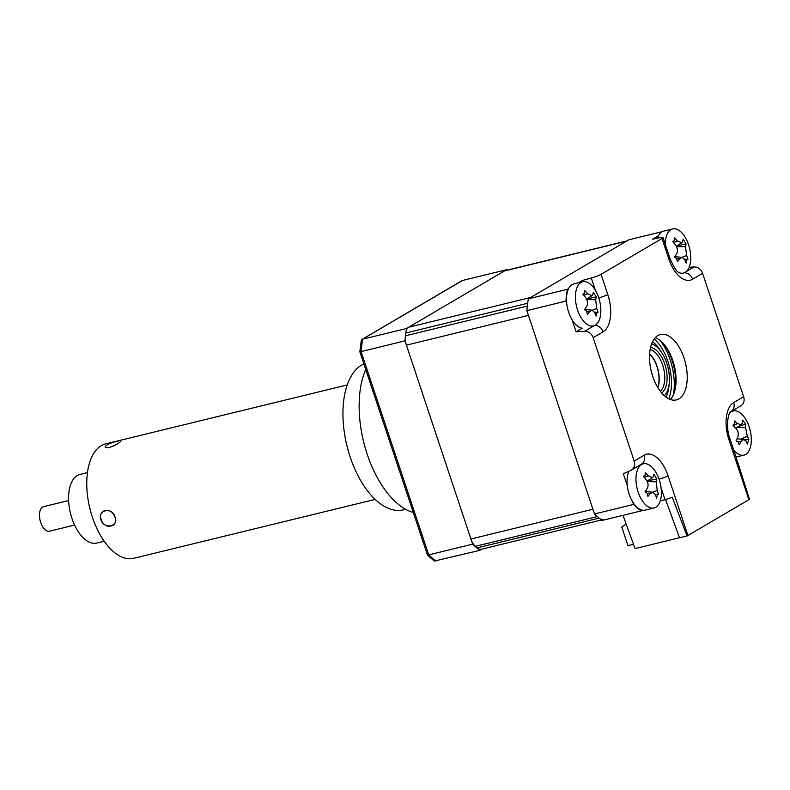 <?xml version="1.0" encoding="UTF-8"?>
<svg xmlns="http://www.w3.org/2000/svg" width="790" height="790" viewBox="0 0 790 790"><rect width="100%" height="100%" fill="white"/><g stroke="black" fill="none" stroke-linecap="round" stroke-linejoin="round"><path stroke-width="1.19" d="M403.364 509.836A75.731 39.559 -103.7 0 1 403.295 509.856A75.731 39.559 -103.7 0 1 347.798 449.085A75.731 39.559 -103.7 0 1 363.874 363.904M413.091 511.841L411.955 512.118A84.155 43.954 -103.7 0 1 366.787 452.986A84.155 43.954 -103.7 0 1 365.731 369.483M101.021 520.136C104.695 529.922 119.488 526.318 114.965 516.729C111.864 506.469 97.052 510.103 101.021 520.136M375.151 499.399L133.698 558.313A58.904 30.771 -103.7 0 1 94.049 521.835A58.904 30.771 -103.7 0 1 105.771 443.852L347.225 384.937M116.861 441.442C107.865 442.854 100.073 449.145 109.524 447.367C118.036 444.77 125.867 438.46 116.861 441.442C107.884 442.844 100.063 449.145 109.524 447.367C118.066 444.76 125.847 438.47 116.871 441.442M111.212 525.903C120.1 524.422 113.819 508.098 105.297 510.528C95.847 512.463 102.098 528.806 111.212 525.903M74.606 525.083L49.533 531.206A12.62 6.596 -103.7 0 1 42.462 526.397A12.62 6.596 -103.7 0 1 39.5 514.083A12.62 6.596 -103.7 0 1 43.549 506.676L68.621 500.564M104.201 541.249L96.745 543.076A35.343 18.456 -103.7 0 1 76.966 529.596A35.343 18.456 -103.7 0 1 68.661 495.132A35.343 18.456 -103.7 0 1 79.987 474.405L87.443 472.578M670.345 399.483A33.664 17.578 76.3 0 0 672.863 360.744A33.664 17.578 76.3 0 0 655.265 337.666M652.747 376.405A33.664 17.578 -103.7 0 1 660.4 334.516A33.664 17.578 -103.7 0 1 684.021 358.028A33.664 17.578 -103.7 0 1 676.358 399.918A33.664 17.578 -103.7 0 1 652.747 376.405M582.961 281.714L582.526 280.411L591.305 278.021A8.413 1.116 -18.4 0 0 601.052 274.318L607.757 294.502A30.751 16.057 -103.7 0 1 603.096 331.82L593.132 337.676A8.413 7.09 -120.4 0 0 584.649 331.287L576.107 331.81L582.23 328.215A22.722 11.87 76.3 0 1 568.79 312.633A22.722 11.87 76.3 0 1 568.602 288.636A22.722 11.87 76.3 0 1 573.826 283.946L582.744 281.763A22.722 11.87 76.3 0 0 577.53 286.454A22.722 11.87 76.3 0 0 581.094 317.728A22.722 11.87 76.3 0 0 593.517 325.915A22.722 11.87 76.3 0 0 598.731 321.224A22.722 11.87 76.3 0 0 595.176 289.95A22.722 11.87 76.3 0 0 582.744 281.763M566.746 303.686L565.897 301.109L526.851 310.638A159.886 83.513 -103.7 0 1 528.332 298.847L628.751 239.824L662.316 231.638M565.897 301.109A159.886 83.513 -103.7 0 1 567.368 289.318L528.332 298.847M576.107 331.81L572.118 319.832M567.368 289.318L568.642 288.567M578.428 282.82L582.526 280.411M627.309 485.722L623.32 473.743L630.904 470.327A8.413 7.09 -120.4 0 0 631.477 470.03A8.413 7.09 -120.4 0 0 634.182 461.074L644.146 455.218A8.413 7.09 59.6 0 1 641.44 464.174L641.49 464.145A22.436 11.722 76.3 0 1 644.63 463.631M644.146 455.218A30.751 16.057 -103.7 0 1 668.054 475.748L687.932 535.501A8.413 1.116 161.6 0 1 687.053 535.976L672.231 497.157A8.413 1.116 161.6 0 1 665.022 499.635L660.233 500.939M642.359 510.182L641.085 510.933A159.886 83.513 -103.7 0 1 633.531 504.445L632.671 501.867M641.085 510.933L602.049 520.452A159.886 83.513 -103.7 0 1 594.495 513.964L526.851 310.638M633.531 504.445L594.495 513.964M593.132 337.676L634.182 461.074M687.053 535.976L679.509 537.812L665.555 499.487M730.019 438.973L736.734 459.158A8.413 1.116 161.6 0 1 736.734 459.257L749.503 499.27A8.413 1.116 161.6 0 1 748.881 499.685L729.002 439.931A8.413 1.116 -18.4 0 0 730.019 438.973C725.25 426.58 728.479 411.778 730.957 411.57L740.931 405.714A8.413 7.09 59.6 0 0 743.637 396.758L702.587 273.35L692.613 279.206A30.751 16.057 -103.7 0 1 668.715 258.685L662 238.501L601.052 274.318M687.932 535.501L748.881 499.685M733.071 410.326L733.278 410.948M668.715 258.685A8.413 1.116 -18.4 0 0 669.723 257.728C673.495 266.734 676.576 271.691 678.946 272.58L681.306 273.686A22.436 11.722 76.3 0 0 683.992 272.906M689.147 267.267L694.104 266.971A8.413 7.09 59.6 0 1 702.587 273.35M662 238.501A8.413 1.116 -18.4 0 0 663.008 237.543A8.413 1.116 -18.4 0 0 659.976 237.662L652.629 239.212L658.544 235.736M664.291 344.598A37.871 19.78 -103.7 0 1 672.033 360.279A37.871 19.78 -103.7 0 1 675.164 389.174M660.233 340.549A42.917 22.416 -103.7 0 1 670.197 359.924A42.917 22.416 -103.7 0 1 673.436 394.635M679.489 537.753L635.091 548.586L622.994 515.347M626.184 524.125L621.76 527.049L627.941 545.643L633.531 544.28M405.231 338.476A159.886 83.513 76.3 0 0 404.994 340.826L472.637 544.152A159.886 83.513 76.3 0 0 479.826 550.354L481.93 549.119M479.826 550.354L434.47 561.038A159.531 83.325 76.3 0 1 427.439 554.985L428.713 554.866A159.886 83.513 76.3 0 0 435.902 561.068M507.081 270.16A159.886 83.513 76.3 0 0 506.528 269.726L406.554 328.482L362.63 339.196A159.886 83.513 76.3 0 0 361.07 351.54L428.713 554.866L472.637 544.152M506.528 269.726L462.614 280.44L361.415 339.828A159.531 83.325 76.3 0 0 359.885 351.915L427.439 554.985M406.554 328.482A159.886 83.513 76.3 0 0 406.218 330.694M404.994 340.826L359.885 351.915M461.261 281.151L462.614 280.44M361.415 339.828L362.63 339.196M658.534 494.402C657.566 494.293 656.944 495.518 656.668 498.085A57.492 31.956 -140.7 0 0 655.196 494.481L652.688 492.2L650.288 493.513A57.492 32.805 164.5 0 1 647.928 496.357L647.207 493.227L645.114 491.745A57.492 16.254 -44.9 0 0 647.227 488.487C648.61 485.741 648.284 482.838 646.24 479.797A57.492 31.956 -140.7 0 0 643.356 476.242L645.163 475.274L645.213 472.568A57.492 48.516 7.4 0 1 648.274 475.787L652.481 477.683L653.172 476.755A57.492 16.254 -44.9 0 0 653.962 474.296L656.767 478.898A57.492 32.805 164.5 0 1 656.243 481.781L657.231 490.462A57.492 48.516 7.4 0 1 658.534 494.402L655.078 494.234M638.083 468.49A22.722 11.87 76.3 0 0 641.648 499.764A22.722 11.87 76.3 0 0 654.071 507.95A22.722 11.87 76.3 0 0 659.285 503.26A22.722 11.87 76.3 0 0 655.73 471.986A22.722 11.87 76.3 0 0 643.297 463.799A22.722 11.87 76.3 0 0 638.083 468.49M643.623 476.568L645.163 475.274M628.889 471.235A22.722 11.87 76.3 0 0 630.282 497.137A22.722 11.87 76.3 0 0 645.154 510.123L654.071 507.95M647.158 481.09L656.767 478.898M626.875 240.93L505.373 270.575A12.62 6.596 76.3 0 0 504.415 270.97L408.667 327.238A12.62 6.596 76.3 0 0 405.695 333.044A159.886 83.513 76.3 0 0 405.339 335.839A12.62 6.596 76.3 0 0 406.425 345.131L470.919 539.007A12.62 6.596 76.3 0 0 475.363 546.325A159.886 83.513 76.3 0 0 477.15 547.865A12.62 6.596 76.3 0 0 481.426 549.238L601.427 519.958M475.363 546.325L597.358 516.561A159.886 83.513 76.3 0 0 599.156 518.102A12.62 6.596 76.3 0 0 603.432 519.474M627.379 240.812A12.62 6.596 76.3 0 0 626.421 241.197L530.663 297.475L408.667 327.238M405.695 333.044L527.69 303.271A159.886 83.513 76.3 0 0 527.335 306.076L405.339 335.839M406.425 345.131L528.431 315.368L592.915 509.234L470.919 539.007M650.565 347.462A23.878 12.472 -103.7 0 1 664.834 364.269A23.878 12.472 -103.7 0 1 661.664 392.956M660.312 391.277A22.199 11.593 76.3 0 0 662.662 365.069A22.199 11.593 76.3 0 0 650.14 349.575M649.637 353.881A22.199 11.593 -103.7 0 1 657.082 366.432A22.199 11.593 -103.7 0 1 657.882 387.693M649.617 354.157A21.883 11.425 -103.7 0 1 656.934 366.511A21.883 11.425 -103.7 0 1 657.734 387.446M664.321 395.701A27.996 14.625 76.3 0 0 666.75 363.143A27.996 14.625 76.3 0 0 651.661 343.798M744.802 439.832L748.831 439.675L747.439 444.039A57.492 27.472 -149.2 0 0 745.78 440.978L743.775 439.428L741.109 441.422A57.492 38.977 159.1 0 1 739.094 444.839L738.156 441.896L736.023 440.889A57.492 22.416 -51.3 0 0 737.751 437.117C738.818 433.987 738.235 431.083 735.994 428.387A57.492 27.472 -149.2 0 0 732.873 425.306L733.643 425.02L733.001 425.435M732.873 425.306L734.502 423.855L734.265 420.932A57.492 44.033 -0.6 0 1 737.505 423.618L741.267 424.744L742.175 423.173A57.492 22.416 -51.3 0 0 742.61 420.142L745.681 424.092A57.492 38.977 159.1 0 1 745.533 427.479L747.301 436.208A57.492 44.033 -0.6 0 1 748.831 439.675M733.663 449.945A22.722 11.87 76.3 0 0 743.982 455.109A22.722 11.87 76.3 0 0 750.194 447.95A22.722 11.87 76.3 0 0 743.834 416.528A22.722 11.87 76.3 0 0 733.209 410.968A22.722 11.87 76.3 0 0 729.644 413.2M738.66 426.422L745.681 424.092M687.942 259.337L686.757 260.216L686.125 263.1A57.492 31.521 -141.7 0 0 684.624 259.545L682.175 257.343L679.746 258.725A57.492 33.506 163.9 0 1 677.405 261.638L676.665 258.528L674.571 257.096A57.492 16.955 -45.5 0 0 676.645 253.778C677.998 250.983 677.632 248.08 675.569 245.078A57.492 31.521 -141.7 0 0 672.655 241.562L674.453 240.535L674.472 237.81A57.492 48.081 6.5 0 1 677.553 240.97L681.711 242.787L682.432 241.789A57.492 16.955 -45.5 0 0 683.182 239.271L686.026 243.804A57.492 33.506 163.9 0 1 685.532 246.747L686.609 255.447A57.492 48.081 6.5 0 1 687.942 259.337L684.446 259.199M679.084 272.678A22.722 11.87 76.3 0 0 683.429 273.073A22.722 11.87 76.3 0 0 688.762 268.136A22.722 11.87 76.3 0 0 684.89 236.812A22.722 11.87 76.3 0 0 672.655 228.932A22.722 11.87 76.3 0 0 667.323 233.87A22.722 11.87 76.3 0 0 665.318 244.475M672.655 228.932L663.728 231.105A22.722 11.87 76.3 0 0 657.547 238.175M676.625 246.036L686.026 243.804M668.755 398.792A37.871 19.78 76.3 0 0 667.846 361.297A37.871 19.78 76.3 0 0 654.16 339.009M597.981 312.366C597.013 312.257 596.391 313.482 596.114 316.049A57.492 31.956 -140.7 0 0 594.633 312.445L592.135 310.164L589.735 311.467A57.492 32.805 164.5 0 1 587.365 314.311L586.654 311.191L584.561 309.71A57.492 16.254 -44.9 0 0 586.674 306.451C588.056 303.706 587.73 300.802 585.686 297.761A57.492 31.956 -140.7 0 0 582.793 294.206L584.61 293.238L584.659 290.532A57.492 48.516 7.4 0 1 587.721 293.752L591.927 295.648L592.619 294.719A57.492 16.254 -44.9 0 0 593.409 292.26L596.213 296.862A57.492 32.805 164.5 0 1 595.68 299.736L596.667 308.426A57.492 48.516 7.4 0 1 597.981 312.366L594.524 312.198M583.978 293.939L584.61 293.238M586.605 299.054L596.213 296.862M584.649 331.287L594.09 325.737M595.403 290.325L591.305 278.021M607.757 294.502A8.413 1.116 161.6 0 1 598.8 297.988M603.096 331.82A8.413 7.09 -120.4 0 0 594.84 325.421M665.022 499.635L661.102 487.825M668.054 475.748A8.413 1.116 161.6 0 1 659.087 479.234M729.002 439.931A30.751 16.057 -103.7 0 1 733.663 402.614L743.637 396.758M733.663 402.614A8.413 7.09 59.6 0 1 730.957 411.57M692.613 279.206A8.413 7.09 -120.4 0 0 684.229 272.827M686.214 271.602L694.104 266.971M647.316 481.614L656.243 481.781M652.925 492.229L657.231 490.462M647.336 493.454L650.288 493.513M644.334 477.407L648.274 475.787M599.156 518.102L477.15 547.865M626.421 241.197L504.415 270.97M736.803 427.607L745.533 427.479M740.862 439.161L747.301 436.208M737.751 441.472L741.109 441.422M733.179 425.593L737.505 423.618M673.574 242.629L677.553 240.97M676.536 246.608L685.532 246.747M682.066 257.333L686.609 255.447M676.763 258.685L679.746 258.725M652.56 341.705A33.664 17.578 -103.7 0 1 660.795 351.234M669.012 384.898A33.664 17.578 -103.7 0 1 666.079 397.143M586.753 299.578L595.68 299.736M592.372 310.194L596.667 308.426M586.782 311.418L589.735 311.467M583.78 295.371L587.721 293.752M405.596 509.293L403.295 509.856M631.477 470.03L641.44 464.174M669.723 257.728L663.008 237.543M461.775 280.786L361.84 339.512M641.204 464.313L643.297 463.799M652.688 492.2L645.262 491.528M652.491 477.683L647.089 481.14M731.115 411.481L733.209 410.968M736.033 457.055L743.982 455.109M743.775 439.428L737.001 438.815M741.267 424.753L735.836 428.219M681.039 273.656L683.429 273.073M681.721 242.787L676.329 246.223M682.175 257.343L674.838 256.691M673.801 241.286L672.912 241.858M592.135 310.164L584.709 309.492M583.988 293.939L583.069 294.522M591.927 295.648L586.526 299.104"/></g></svg>
